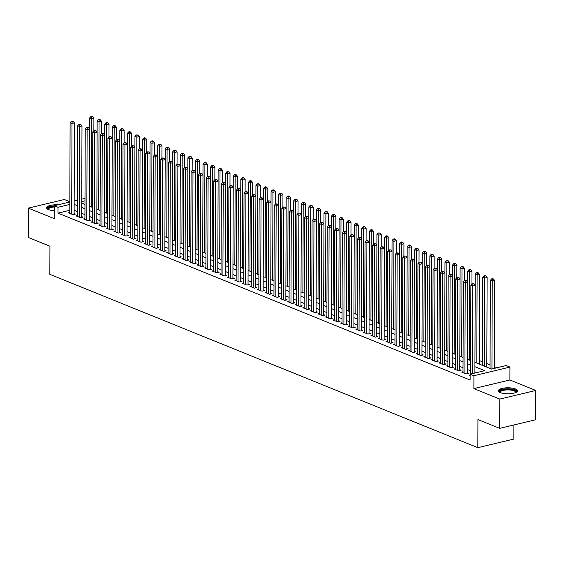 <?xml version="1.0" encoding="UTF-8"?>
<svg xmlns="http://www.w3.org/2000/svg" width="564" height="564" viewBox="0 0 564 564"><rect width="100%" height="100%" fill="white"/><g stroke="black" fill="none" stroke-linecap="round" stroke-linejoin="round"><path stroke-width="0.85" d="M515.552 388.977A9.616 3.003 0.2 0 0 504.843 387.94A9.616 3.003 0.2 0 0 498.343 390.753A9.616 3.003 0.2 0 0 500.36 392.607A9.616 3.003 0.2 0 0 511.069 393.637A9.616 3.003 0.2 0 0 517.576 390.824A9.616 3.003 0.2 0 0 515.552 388.977M57.916 204.859A9.616 3.003 0.2 0 0 46.53 207.771A9.616 3.003 0.2 0 0 48.553 209.618A9.616 3.003 0.2 0 0 54.229 210.739M474.93 362.321L491.561 369.053L506.169 365.557L509.948 367.086L473.922 375.709L470.136 374.179L484.744 370.682L474.916 366.706M509.898 379.974L473.873 388.589L499.774 399.079L499.669 428.365L535.701 419.743L535.8 390.464L509.898 379.974L509.948 367.086M513.91 424.953L513.86 439.046L477.835 447.668L49.843 274.323L49.942 246.214L28.2 237.409L28.299 208.13L54.2 218.62L54.243 205.733L69.83 202.004M69.83 201.743L64.331 199.508L28.299 208.13M497.06 367.735L494.374 366.649M490.06 364.901L486.817 363.583M482.495 361.834L479.252 360.523M499.774 399.079L535.8 390.464M470.136 374.912L469.241 375.13L470.136 375.49M463.002 371.746L461.676 372.064L466.209 373.904L468.649 373.319L467.323 372.783M455.437 368.687L454.112 369.004L458.652 370.837L461.084 370.259L459.759 369.723M447.879 365.62L446.554 365.937L451.087 367.777L453.526 367.192L452.201 366.656M440.315 362.56L438.989 362.878L443.53 364.718L445.962 364.132L444.636 363.597M432.757 359.501L431.432 359.818L435.965 361.651L438.397 361.073L437.079 360.537M425.193 356.434L423.867 356.751L428.407 358.591L430.84 358.006L429.514 357.47M417.635 353.374L416.302 353.691L420.843 355.524L423.275 354.946L421.957 354.411M410.07 350.307L408.745 350.625L413.278 352.465L415.717 351.88L414.392 351.344M402.506 347.248L401.18 347.565L405.72 349.405L408.153 348.82L406.827 348.284M394.948 344.188L393.623 344.505L398.156 346.338L400.595 345.76L399.27 345.224M387.383 341.121L386.058 341.439L390.598 343.279L393.03 342.693L391.705 342.158M379.826 338.062L378.5 338.379L383.034 340.212L385.466 339.634L384.147 339.098M372.261 334.995L370.936 335.312L375.476 337.152L377.908 336.567L376.583 336.031M364.704 331.935L363.371 332.252L367.911 334.092L370.344 333.507L369.025 332.971M357.139 328.875L355.813 329.193L360.347 331.026L362.786 330.448L361.461 329.912M349.574 325.809L348.249 326.126L352.789 327.966L355.221 327.381L353.896 326.845M342.017 322.749L340.691 323.066L345.224 324.899L347.664 324.321L346.338 323.785M334.452 319.682L333.127 319.999L337.667 321.84L340.099 321.254L338.774 320.719M326.894 316.623L325.569 316.94L330.102 318.78L332.534 318.195L331.216 317.659M319.33 313.556L318.004 313.873L322.537 315.713L324.977 315.135L323.651 314.592M311.765 310.496L310.44 310.813L314.98 312.653L317.412 312.068L316.087 311.532M304.207 307.436L302.882 307.754L307.415 309.587L309.855 309.009L308.529 308.473M296.643 304.37L295.317 304.687L299.858 306.527L302.29 305.942L300.964 305.406M289.085 301.31L287.76 301.627L292.293 303.46L294.725 302.882L293.407 302.346M281.521 298.243L280.195 298.56L284.735 300.401L287.168 299.815L285.842 299.28M273.963 295.183L272.631 295.501L277.171 297.341L279.603 296.756L278.285 296.22M266.398 292.124L265.073 292.441L269.606 294.274L272.045 293.696L270.72 293.16M258.834 289.057L257.508 289.374L262.048 291.214L264.481 290.629L263.155 290.093M251.276 285.997L249.951 286.315L254.484 288.148L256.923 287.569L255.598 287.034M243.711 282.931L242.386 283.248L246.926 285.088L249.358 284.503L248.033 283.967M236.154 279.871L234.828 280.188L239.362 282.028L241.794 281.443L240.476 280.907M228.589 276.811L227.264 277.128L231.804 278.961L234.236 278.383L232.911 277.848M221.032 273.744L219.699 274.062L224.239 275.902L226.672 275.317L225.353 274.781M213.467 270.685L212.142 271.002L216.675 272.835L219.114 272.257L217.789 271.721M205.902 267.618L204.577 267.935L209.117 269.775L211.549 269.19L210.224 268.654M198.345 264.558L197.019 264.876L201.552 266.716L203.992 266.13L202.666 265.595M190.78 261.499L189.455 261.816L193.995 263.649L196.427 263.071L195.102 262.535M183.222 258.432L181.897 258.749L186.43 260.589L188.862 260.004L187.544 259.468M175.658 255.372L174.332 255.689L178.866 257.522L181.305 256.944L179.979 256.409M168.093 252.305L166.768 252.623L171.308 254.463L173.74 253.878L172.415 253.342M160.536 249.246L159.21 249.563L163.743 251.403L166.183 250.818L164.857 250.282M152.971 246.179L151.645 246.496L156.186 248.336L158.618 247.758L157.293 247.222M145.413 243.119L144.088 243.436L148.621 245.277L151.053 244.691L149.735 244.156M137.849 240.06L136.523 240.377L141.063 242.21L143.496 241.632L142.17 241.096M130.291 236.993L128.959 237.31L133.499 239.15L135.931 238.565L134.613 238.029M122.726 233.933L121.401 234.25L125.934 236.09L128.373 235.505L127.048 234.969M115.162 230.866L113.836 231.184L118.377 233.024L120.809 232.438L119.483 231.903M107.604 227.807L106.279 228.124L110.812 229.964L113.251 229.379L111.926 228.843M100.04 224.747L98.714 225.064L103.254 226.897L105.687 226.319L104.361 225.783M92.482 221.68L91.157 221.997L95.69 223.837L98.122 223.252L96.804 222.717M84.917 218.62L83.592 218.938L88.132 220.771L90.564 220.193L89.239 219.657M77.36 215.554L76.027 215.871L80.567 217.711L83 217.126L81.681 216.59M69.802 210.302L58.007 213.121L470.115 380.03L470.136 374.179M475.642 372.86L474.895 372.557M470.58 370.809L467.337 369.498M463.016 367.749L459.773 366.431M455.451 364.682L452.215 363.371M447.894 361.623L444.651 360.311M440.329 358.556L437.086 357.245M432.771 355.496L429.528 354.185M425.207 352.437L421.964 351.118M417.649 349.37L414.406 348.058M410.084 346.31L406.841 344.999M402.52 343.243L399.277 341.932M394.962 340.184L391.719 338.872M387.397 337.124L384.154 335.806M379.84 334.057L376.597 332.746M372.275 330.998L369.032 329.679M364.718 327.931L361.475 326.619M357.153 324.871L353.91 323.56M349.588 321.811L346.345 320.493M342.031 318.745L338.788 317.433M334.466 315.685L331.223 314.367M326.908 312.618L323.666 311.307M319.344 309.558L316.101 308.247M311.779 306.492L308.543 305.18M304.222 303.432L300.979 302.121M296.657 300.372L293.414 299.054M289.099 297.306L285.856 295.994M281.535 294.246L278.292 292.935M273.977 291.179L270.734 289.868M266.412 288.119L263.169 286.808M258.848 285.06L255.605 283.741M251.29 281.993L248.047 280.682M243.726 278.933L240.483 277.622M236.168 275.866L232.925 274.555M228.603 272.807L225.36 271.495M221.046 269.747L217.803 268.429M213.481 266.68L210.238 265.369M205.916 263.621L202.673 262.309M198.359 260.554L195.116 259.243M190.794 257.494L187.551 256.183M183.237 254.434L179.994 253.116M175.672 251.368L172.429 250.056M168.107 248.308L164.871 246.99M160.55 245.241L157.307 243.93M152.985 242.182L149.742 240.87M145.427 239.122L142.184 237.804M137.863 236.055L134.62 234.744M130.305 232.995L127.062 231.677M122.74 229.929L119.497 228.617M115.176 226.869L111.933 225.558M107.618 223.802L104.375 222.491M100.054 220.743L96.811 219.431M92.496 217.683L89.253 216.364M84.931 214.616L81.688 213.305M77.374 211.556L74.131 210.245M69.795 212.494L68.47 212.811L73.003 214.651L75.442 214.066L74.117 213.53M473.873 388.589L473.922 375.709M58.007 213.121L58.029 207.263L54.243 205.733M499.669 428.365L477.934 419.56L477.835 447.668M81.724 203.061L84.967 204.379M89.288 206.128L92.531 207.439M96.846 209.188L100.089 210.499M104.41 212.254L107.653 213.566M111.975 215.314L115.211 216.625M119.533 218.374L122.776 219.692M127.097 221.441L130.34 222.752M134.655 224.5L137.898 225.811M142.22 227.567L145.463 228.878M149.777 230.627L153.02 231.938M157.342 233.686L160.585 235.005M164.907 236.753L168.15 238.064M172.464 239.813L175.707 241.131M180.029 242.88L183.272 244.191M187.586 245.939L190.829 247.251M195.151 248.999L198.394 250.317M202.716 252.066L205.952 253.377M210.273 255.125L213.516 256.444M217.838 258.192L221.081 259.503M225.396 261.252L228.639 262.563M232.96 264.312L236.203 265.63M240.518 267.378L243.761 268.69M248.082 270.438L251.325 271.756M255.647 273.505L258.883 274.816M263.205 276.564L266.448 277.876M270.769 279.631L274.012 280.942M278.327 282.691L281.57 284.002M285.892 285.751L289.135 287.069M293.449 288.817L296.692 290.129M301.014 291.877L304.257 293.188M308.578 294.944L311.822 296.255M316.136 298.003L319.379 299.315M323.701 301.063L326.944 302.382M331.258 304.13L334.501 305.441M338.823 307.19L342.066 308.501M346.388 310.256L349.624 311.568M353.945 313.316L357.188 314.627M361.51 316.376L364.753 317.694M369.067 319.443L372.31 320.754M376.632 322.502L379.875 323.821M384.19 325.569L387.433 326.88M391.754 328.629L394.997 329.94M399.319 331.688L402.555 333.007M406.877 334.755L410.12 336.066M414.441 337.815L417.684 339.133M421.999 340.882L425.242 342.193M429.564 343.941L432.807 345.253M437.121 347.008L440.364 348.319M444.686 350.068L447.929 351.379M452.25 353.127L455.493 354.446M459.808 356.194L463.051 357.505M467.373 359.254L470.616 360.565M84.981 200.819L81.731 201.595M74.159 200.967L77.409 200.192M81.738 199.155L84.988 198.38M69.823 204.443L58.029 207.263M470.602 364.95L467.359 363.639M463.037 361.891L459.794 360.579M455.472 358.831L452.229 357.513M447.915 355.764L444.672 354.453M440.35 352.704L437.107 351.386M432.792 349.638L429.549 348.326M425.228 346.578L421.985 345.267M417.663 343.518L414.427 342.2M410.106 340.452L406.863 339.14M402.541 337.392L399.298 336.073M394.983 334.325L391.74 333.014M387.419 331.265L384.176 329.954M379.861 328.199L376.618 326.887M372.296 325.139L369.053 323.828M364.732 322.079L361.489 320.761M357.174 319.012L353.931 317.701M349.609 315.953L346.366 314.642M342.052 312.886L338.809 311.575M334.487 309.826L331.244 308.515M326.93 306.767L323.687 305.448M319.365 303.7L316.122 302.389M311.8 300.64L308.557 299.329M304.243 297.573L301 296.262M296.678 294.514L293.435 293.202M289.12 291.454L285.877 290.136M281.556 288.387L278.313 287.076M273.991 285.328L270.755 284.009M266.434 282.261L263.191 280.95M258.869 279.201L255.626 277.89M251.311 276.141L248.068 274.823M243.747 273.075L240.504 271.763M236.189 270.015L232.946 268.697M228.624 266.948L225.381 265.637M221.06 263.889L217.817 262.577M213.502 260.829L210.259 259.51M205.938 257.762L202.695 256.451M198.38 254.702L195.137 253.384M190.815 251.636L187.572 250.324M183.258 248.576L180.015 247.265M175.693 245.509L172.45 244.198M168.128 242.449L164.885 241.138M160.571 239.39L157.328 238.071M153.006 236.323L149.763 235.012M145.449 233.263L142.206 231.952M137.884 230.197L134.641 228.885M130.319 227.137L127.083 225.826M122.762 224.077L119.519 222.759M115.197 221.01L111.954 219.699M107.639 217.951L104.396 216.639M100.075 214.884L96.832 213.573M92.517 211.824L89.274 210.513M84.953 208.765L81.71 207.446M77.388 205.698L74.145 204.387M74.117 214.383L74.434 122.874L72.002 123.46L71.684 214.116M72.164 121.528L73.144 121.295L71.409 121.225L72.164 121.528L72.002 123.46L70.105 122.691L69.795 213.347M74.434 122.874L73.144 121.295M71.409 121.225L70.105 122.691M93.864 130.672L93.906 118.214L91.474 118.8L89.584 118.031L89.542 128.987M91.164 206.889L91.474 118.8L91.643 116.875L92.616 116.642L90.882 116.565L91.643 116.875M89.584 118.031L90.882 116.565M92.616 116.642L93.906 118.214M48.159 209.448A8.319 2.594 -179.8 0 1 54.243 206.205M54.243 206.988A7.706 2.404 0.2 0 0 48.434 209.293A7.706 2.404 0.2 0 0 48.49 209.596M54.243 205.811A9.553 2.982 0.2 0 0 46.678 208.299M499.972 392.438A8.319 2.594 -179.8 0 1 500.247 390.725A8.319 2.594 -179.8 0 1 510.716 389.287A8.319 2.594 -179.8 0 1 515.926 392.495M515.595 392.636A7.706 2.404 0.2 0 0 515.658 392.34A7.706 2.404 0.2 0 0 509.433 389.957A7.706 2.404 0.2 0 0 500.818 391.381A7.706 2.404 0.2 0 0 500.247 392.283A7.706 2.404 0.2 0 0 500.303 392.586M517.421 391.353A9.553 2.982 0.2 0 0 509.151 388.772A9.553 2.982 0.2 0 0 499.105 390.577A9.553 2.982 0.2 0 0 498.491 391.289M81.674 217.443L81.991 125.934L79.559 126.519L79.242 217.175M79.728 124.595L80.701 124.362L78.974 124.284L79.728 124.595L79.559 126.519L77.67 125.751L77.353 216.407M81.991 125.934L80.701 124.362M78.974 124.284L77.67 125.751M89.239 220.51L89.556 129.001L87.124 129.579L86.807 220.235M87.293 127.654L88.266 127.422L86.532 127.351L87.293 127.654L87.124 129.579L85.234 128.818L84.917 219.474M89.556 129.001L88.266 127.422M86.532 127.351L85.234 128.818M98.728 209.949L99.031 121.859L97.142 121.098L97.107 132.047L94.681 132.646L94.364 223.302M94.851 130.721L95.824 130.488L94.096 130.411L94.851 130.721L94.681 132.646L92.792 131.877L92.475 222.533M95.824 130.488L97.121 132.061L96.797 223.57M94.096 130.411L92.792 131.877M104.361 226.636L104.678 135.127L102.246 135.705L101.929 226.361M102.415 133.781L103.388 133.548L101.661 133.478L102.415 133.781L102.246 135.705L100.357 134.944L100.04 225.6M104.678 135.127L103.388 133.548M101.661 133.478L100.357 134.944M101.428 133.738L101.471 121.281L99.031 121.859L99.201 119.935L100.173 119.702L98.446 119.631L99.201 119.935M97.142 121.098L98.446 119.631M100.173 119.702L101.471 121.281M108.986 136.798L109.028 124.341L106.596 124.926L104.707 124.158L104.664 135.113M106.286 213.009L106.596 124.926L106.765 122.994L107.738 122.762L106.984 122.458L106.011 122.691L106.765 122.994M104.707 124.158L106.011 122.691M107.738 122.762L109.028 124.341M116.551 139.865L116.593 127.408L114.161 127.986L112.264 127.224L111.919 229.696M113.85 216.075L114.161 127.986L114.323 126.061L115.303 125.828L114.541 125.518L113.568 125.751L114.323 126.061M112.264 127.224L113.568 125.751M115.303 125.828L116.593 127.408M124.108 142.925L124.15 130.467L121.718 131.052L119.829 130.284L119.794 141.233M121.415 219.135L121.718 131.052L121.887 129.121L122.86 128.888L122.106 128.585L121.133 128.818L121.887 129.121M119.829 130.284L121.133 128.818M122.86 128.888L124.15 130.467M110.946 136.608L109.219 136.537L110.946 136.608L112.243 138.187L109.804 138.772L109.494 229.428M109.973 136.84L109.804 138.772L107.914 138.004L107.597 228.66M109.219 136.537L107.914 138.004M131.673 145.984L131.715 133.527L129.283 134.112L127.393 133.344L127.048 235.822M128.973 222.202L129.283 134.112L129.452 132.188L130.425 131.955L129.664 131.645L128.691 131.877L129.452 132.188M127.393 133.344L128.691 131.877M130.425 131.955L131.715 133.527M119.483 232.763L119.801 141.254L117.368 141.832L117.051 232.488M117.538 139.907L118.51 139.675L116.783 139.597L117.538 139.907L117.368 141.832L115.479 141.07L115.162 231.719M119.801 141.254L118.51 139.675M116.783 139.597L115.479 141.07M139.23 149.051L139.28 136.594L136.84 137.172L134.951 136.41L134.916 147.359M136.537 225.262L136.84 137.172L137.01 135.247L137.983 135.015L136.255 134.944L137.01 135.247M134.951 136.41L136.255 134.944M137.983 135.015L139.28 136.594M126.075 142.734L124.341 142.664L126.075 142.734L127.365 144.313L124.933 144.899L124.616 235.548M125.102 142.967L124.933 144.899L123.037 144.13L122.726 234.786M124.341 142.664L123.037 144.13M146.795 152.111L146.837 139.653L144.405 140.239L142.516 139.47L142.473 150.426M144.095 228.321L144.405 140.239L144.574 138.307L145.547 138.074L144.793 137.771L143.82 138.004L144.574 138.307M142.516 139.47L143.82 138.004M145.547 138.074L146.837 139.653M134.606 238.882L134.923 147.373L132.491 147.958L132.173 238.614M132.66 146.034L133.633 145.801L131.905 145.723L132.66 146.034L132.491 147.958L130.601 147.19L130.284 237.846M134.923 147.373L133.633 145.801M131.905 145.723L130.601 147.19M154.36 155.178L154.402 142.72L151.963 143.298L150.073 142.537L150.038 153.486M151.66 231.388L151.963 143.298L152.132 141.374L153.105 141.141L152.35 140.831L151.378 141.063L152.132 141.374M150.073 142.537L151.378 141.063M153.105 141.141L154.402 142.72M142.17 241.949L142.488 150.44L140.055 151.018L139.738 241.674M140.225 149.093L141.197 148.861L139.463 148.79L140.225 149.093L140.055 151.018L138.166 150.257L137.849 240.913M142.488 150.44L141.197 148.861M139.463 148.79L138.166 150.257M161.917 158.237L161.96 145.78L159.527 146.365L157.638 145.597L157.596 156.545M159.217 234.448L159.527 146.365L159.697 144.433L160.669 144.201L158.942 144.13L159.697 144.433M157.638 145.597L158.942 144.13M160.669 144.201L161.96 145.78M149.728 245.009L150.052 153.5L147.613 154.085L147.296 244.741M147.782 152.153L148.755 151.92L147.028 151.85L147.782 152.153L147.613 154.085L145.723 153.316L145.406 243.972M150.052 153.5L148.755 151.92M147.028 151.85L145.723 153.316M169.482 161.297L169.524 148.84L167.092 149.425L165.196 148.656L165.16 159.612M166.782 237.514L167.092 149.425L167.261 147.5L168.234 147.267L166.5 147.19L167.261 147.5M165.196 148.656L166.5 147.19M168.234 147.267L169.524 148.84M157.293 248.075L157.61 156.566L155.178 157.144L154.86 247.8M155.347 155.22L156.32 154.987L154.592 154.91L155.347 155.22L155.178 157.144L153.288 156.383L152.971 247.039M157.61 156.566L156.32 154.987M154.592 154.91L153.288 156.383M177.04 164.364L177.082 151.906L174.65 152.484L172.76 151.723L172.415 254.195M174.346 240.574L174.65 152.484L174.819 150.56L175.792 150.327L174.064 150.257L174.819 150.56M172.76 151.723L174.064 150.257M175.792 150.327L177.082 151.906M164.85 251.135L165.174 159.626L162.742 160.211L162.425 250.867M162.904 158.28L163.884 158.047L162.15 157.976L162.904 158.28L162.742 160.211L160.846 159.443L160.528 250.099M165.174 159.626L163.884 158.047M162.15 157.976L160.846 159.443M184.604 167.423L184.647 154.966L182.214 155.551L180.325 154.783L180.283 165.738M181.904 243.641L182.214 155.551L182.383 153.619L183.356 153.387L181.622 153.316L182.383 153.619M180.325 154.783L181.622 153.316M183.356 153.387L184.647 154.966M171.442 161.114L169.715 161.036L171.442 161.114L172.732 162.686L170.3 163.271L169.983 253.927M170.469 161.346L170.3 163.271L168.41 162.502L168.093 253.158M169.715 161.036L168.41 162.502M192.162 170.49L192.211 158.033L189.772 158.611L187.882 157.85L187.537 260.321M189.469 246.701L189.772 158.611L189.941 156.686L190.914 156.454L190.16 156.143L189.187 156.376L189.941 156.686M187.882 157.85L189.187 156.376M190.914 156.454L192.211 158.033M179.979 257.262L180.297 165.753L177.864 166.331L177.547 256.987M178.034 164.406L179.007 164.173L177.272 164.103L178.034 164.406L177.864 166.331L175.975 165.569L175.658 256.225M180.297 165.753L179.007 164.173M177.272 164.103L175.975 165.569M199.726 173.55L199.769 161.093L197.337 161.678L195.447 160.909L195.405 171.858M197.026 249.76L197.337 161.678L197.506 159.746L198.479 159.513L196.751 159.443L197.506 159.746M195.447 160.909L196.751 159.443M198.479 159.513L199.769 161.093M186.564 167.233L184.837 167.163L186.564 167.233L187.861 168.812L185.422 169.397L185.105 260.053M185.591 167.466L185.422 169.397L183.533 168.629L183.215 259.285M184.837 167.163L183.533 168.629M207.291 176.61L207.333 164.152L204.901 164.737L203.005 163.969L202.969 174.925M204.591 252.827L204.901 164.737L205.063 162.813L206.043 162.58L205.282 162.27L204.309 162.502L205.063 162.813M203.005 163.969L204.309 162.502M206.043 162.58L207.333 164.152M195.102 263.388L195.419 171.879L192.987 172.457L192.669 263.113M193.156 170.532L194.129 170.3L192.394 170.222L193.156 170.532L192.987 172.457L191.097 171.696L190.78 262.352M195.419 171.879L194.129 170.3M192.394 170.222L191.097 171.696M214.849 179.676L214.891 167.219L212.459 167.797L210.569 167.036L210.534 177.984M212.149 255.887L212.459 167.797L212.628 165.872L213.601 165.64L211.874 165.569L212.628 165.872M210.569 167.036L211.874 165.569M213.601 165.64L214.891 167.219M202.659 266.448L202.984 174.939L200.544 175.524L200.234 266.18M200.713 173.592L201.686 173.359L199.959 173.289L200.713 173.592L200.544 175.524L198.655 174.755L198.338 265.411M202.984 174.939L201.686 173.359M199.959 173.289L198.655 174.755M222.413 182.736L222.456 170.279L220.023 170.864L218.134 170.095L218.092 181.051M219.713 258.954L220.023 170.864L220.193 168.939L221.166 168.699L219.431 168.629L220.193 168.939M218.134 170.095L219.431 168.629M221.166 168.699L222.456 170.279M210.224 269.507L210.541 177.998L208.109 178.584L207.792 269.239M208.278 176.659L209.251 176.426L207.524 176.349L208.278 176.659L208.109 178.584L206.22 177.815L205.902 268.471M210.541 177.998L209.251 176.426M207.524 176.349L206.22 177.815M229.971 185.803L230.02 173.345L227.581 173.923L225.692 173.162L225.346 275.634M227.278 262.013L227.581 173.923L227.75 171.999L228.723 171.766L227.969 171.456L226.996 171.689L227.75 171.999M225.692 173.162L226.996 171.689M228.723 171.766L230.02 173.345M217.789 272.574L218.106 181.065L215.674 181.643L215.356 272.299M215.836 179.719L216.816 179.486L215.081 179.415L215.836 179.719L215.674 181.643L213.777 180.882L213.467 271.538M218.106 181.065L216.816 179.486M215.081 179.415L213.777 180.882M237.536 188.862L237.578 176.405L235.146 176.99L233.256 176.222L232.911 278.701M234.835 265.073L235.146 176.99L235.315 175.059L236.288 174.826L234.553 174.755L235.315 175.059M233.256 176.222L234.553 174.755M236.288 174.826L237.578 176.405M224.373 182.546L222.646 182.475L224.373 182.546L225.663 184.125L223.231 184.71L222.914 275.366M223.4 182.785L223.231 184.71L221.342 183.942L221.025 274.597M222.646 182.475L221.342 183.942M245.1 191.922L245.143 179.465L242.703 180.05L240.814 179.281L240.468 281.76M242.4 268.14L242.703 180.05L242.872 178.125L243.845 177.893L243.091 177.582L242.118 177.815L242.872 178.125M240.814 179.281L242.118 177.815M243.845 177.893L245.143 179.465M231.938 185.612L230.204 185.535L231.938 185.612L233.228 187.192L230.796 187.77L230.479 278.426M230.965 185.845L230.796 187.77L228.906 187.008L228.589 277.664M230.204 185.535L228.906 187.008M252.658 194.989L252.7 182.532L250.268 183.11L248.379 182.348L248.033 284.82M249.958 271.199L250.268 183.11L250.437 181.185L251.41 180.952L250.656 180.649L249.683 180.882L250.437 181.185M248.379 182.348L249.683 180.882M251.41 180.952L252.7 182.532M239.496 188.672L237.768 188.602L239.496 188.672L240.793 190.251L238.353 190.836L238.036 281.492M238.523 188.905L238.353 190.836L236.464 190.068L236.147 280.724M237.768 188.602L236.464 190.068M260.223 198.049L260.265 185.591L257.833 186.176L255.936 185.408L255.591 287.887M257.522 274.266L257.833 186.176L257.995 184.252L258.975 184.019L258.213 183.709L257.24 183.942L257.995 184.252M255.936 185.408L257.24 183.942M258.975 184.019L260.265 185.591M247.06 191.739L245.333 191.661L247.06 191.739L248.35 193.311L245.918 193.896L245.601 284.552M246.087 191.971L245.918 193.896L244.029 193.128L243.711 283.784M245.333 191.661L244.029 193.128M267.78 201.115L267.822 188.658L265.39 189.236L263.501 188.475L263.466 199.423M265.087 277.326L265.39 189.236L265.559 187.311L266.532 187.079L265.778 186.769L264.805 187.008L265.559 187.311M263.501 188.475L264.805 187.008M266.532 187.079L267.822 188.658M254.618 194.799L252.891 194.728L254.618 194.799L255.915 196.378L253.476 196.956L253.166 287.612M253.645 195.031L253.476 196.956L251.586 196.194L251.269 286.85M252.891 194.728L251.586 196.194M275.345 204.175L275.387 191.718L272.955 192.303L271.065 191.534L271.023 202.49M272.645 280.386L272.955 192.303L273.124 190.371L274.097 190.138L273.336 189.835L272.363 190.068L273.124 190.371M271.065 191.534L272.363 190.068M274.097 190.138L275.387 191.718M263.155 290.946L263.473 199.437L261.04 200.023L260.723 290.679M261.21 198.098L262.182 197.865L260.455 197.788L261.21 198.098L261.04 200.023L259.151 199.254L258.834 289.91M263.473 199.437L262.182 197.865M260.455 197.788L259.151 199.254M282.902 207.235L282.952 194.784L280.512 195.363L278.623 194.601L278.588 205.55M280.209 283.452L280.512 195.363L280.682 193.438L281.655 193.205L279.927 193.128L280.682 193.438M278.623 194.601L279.927 193.128M281.655 193.205L282.952 194.784M270.72 294.013L271.037 202.504L268.605 203.082L268.288 293.738M268.774 201.158L269.747 200.925L268.013 200.854L268.774 201.158L268.605 203.082L266.709 202.321L266.398 292.977M271.037 202.504L269.747 200.925M268.013 200.854L266.709 202.321M290.467 210.302L290.509 197.844L288.077 198.429L286.188 197.661L286.145 208.609M287.767 286.512L288.077 198.429L288.246 196.498L289.219 196.265L288.465 195.962L287.492 196.194L288.246 196.498M286.188 197.661L287.492 196.194M289.219 196.265L290.509 197.844M278.278 297.073L278.595 205.564L276.163 206.149L275.845 296.805M276.332 204.217L277.305 203.985L275.577 203.914L276.332 204.217L276.163 206.149L274.273 205.381L273.956 296.037M278.595 205.564L277.305 203.985M275.577 203.914L274.273 205.381M298.032 213.361L298.074 200.904L295.635 201.489L293.745 200.721L293.71 211.676M295.332 289.579L295.635 201.489L295.804 199.564L296.777 199.332L295.05 199.254L295.804 199.564M293.745 200.721L295.05 199.254M296.777 199.332L298.074 200.904M285.842 300.133L286.159 208.631L283.727 209.209L283.41 299.865M283.896 207.284L284.869 207.051L283.135 206.974L283.896 207.284L283.727 209.209L281.838 208.447L281.521 299.096M286.159 208.631L284.869 207.051M283.135 206.974L281.838 208.447M305.589 216.428L305.632 203.971L303.199 204.549L301.31 203.787L300.964 306.259M302.889 292.638L303.199 204.549L303.369 202.624L304.341 202.391L303.587 202.088L302.614 202.321L303.369 202.624M301.31 203.787L302.614 202.321M304.341 202.391L305.632 203.971M293.4 303.199L293.724 211.69L291.285 212.275L290.968 302.924M291.454 210.344L292.427 210.111L290.7 210.041L291.454 210.344L291.285 212.275L289.395 211.507L289.078 302.163M293.724 211.69L292.427 210.111M290.7 210.041L289.395 211.507M313.154 219.488L313.196 207.03L310.764 207.615L308.868 206.847L308.832 217.803M310.454 295.698L310.764 207.615L310.933 205.684L311.906 205.451L311.145 205.148L310.172 205.381L310.933 205.684M308.868 206.847L310.172 205.381M311.906 205.451L313.196 207.03M299.992 213.178L298.264 213.1L299.992 213.178L301.282 214.75L298.849 215.335L298.532 305.991M299.019 213.411L298.849 215.335L296.96 214.567L296.643 305.223M298.264 213.1L296.96 214.567M320.712 222.554L320.754 210.097L318.322 210.675L316.432 209.914L316.087 312.385M318.018 298.765L318.322 210.675L318.491 208.751L319.464 208.518L318.709 208.208L317.736 208.44L318.491 208.751M316.432 209.914L317.736 208.44M319.464 208.518L320.754 210.097M308.522 309.326L308.846 217.817L306.414 218.395L306.097 309.051M306.576 216.47L307.556 216.238L305.822 216.167L306.576 216.47L306.414 218.395L304.518 217.633L304.2 308.289M308.846 217.817L307.556 216.238M305.822 216.167L304.518 217.633M328.276 225.614L328.318 213.157L325.886 213.742L323.997 212.973L323.955 223.922M325.576 301.825L325.886 213.742L326.055 211.81L327.028 211.578L325.294 211.507L326.055 211.81M323.997 212.973L325.294 211.507M327.028 211.578L328.318 213.157M315.114 219.297L313.387 219.227L315.114 219.297L316.404 220.876L313.972 221.462L313.654 312.118M314.141 219.53L313.972 221.462L312.082 220.693L311.765 311.349M313.387 219.227L312.082 220.693M335.834 228.674L335.883 216.216L333.444 216.802L331.554 216.033L331.519 226.989M333.141 304.891L333.444 216.802L333.613 214.877L334.586 214.644L333.832 214.334L332.859 214.567L333.613 214.877M331.554 216.033L332.859 214.567M334.586 214.644L335.883 216.216M323.651 315.452L323.969 223.943L321.536 224.521L321.219 315.177M321.706 222.597L322.678 222.364L320.944 222.286L321.706 222.597L321.536 224.521L319.647 223.76L319.33 314.409M323.969 223.943L322.678 222.364M320.944 222.286L319.647 223.76M343.398 231.741L343.441 219.283L341.008 219.861L339.119 219.1L339.077 230.049M340.698 307.951L341.008 219.861L341.178 217.937L342.151 217.704L341.396 217.401L340.423 217.633L341.178 217.937M339.119 219.1L340.423 217.633M342.151 217.704L343.441 219.283M331.209 318.512L331.533 227.003L329.094 227.588L328.777 318.237M329.263 225.656L330.236 225.424L328.509 225.353L329.263 225.656L329.094 227.588L327.205 226.82L326.887 317.476M331.533 227.003L330.236 225.424M328.509 225.353L327.205 226.82M350.963 234.8L351.005 222.343L348.573 222.928L346.677 222.16L346.641 233.115M348.263 311.018L348.573 222.928L348.735 220.996L349.715 220.764L348.954 220.461L347.981 220.693L348.735 220.996M346.677 222.16L347.981 220.693M349.715 220.764L351.005 222.343M338.774 321.572L339.091 230.063L336.659 230.648L336.341 321.304M336.828 228.723L337.801 228.49L336.066 228.413L336.828 228.723L336.659 230.648L334.769 229.879L334.452 320.535M339.091 230.063L337.801 228.49M336.066 228.413L334.769 229.879M358.521 237.867L358.563 225.41L356.131 225.988L354.241 225.226L354.206 236.175M355.821 314.077L356.131 225.988L356.3 224.063L357.273 223.83L355.546 223.753L356.3 224.063M354.241 225.226L355.546 223.753M357.273 223.83L358.563 225.41M346.331 324.638L346.656 233.129L344.216 233.707L343.906 324.363M344.385 231.783L345.358 231.55L343.631 231.48L344.385 231.783L344.216 233.707L342.327 232.946L342.01 323.602M346.656 233.129L345.358 231.55M343.631 231.48L342.327 232.946M366.085 240.927L366.128 228.469L363.695 229.054L361.806 228.286L361.461 330.765M363.385 317.137L363.695 229.054L363.865 227.123L364.837 226.89L364.076 226.587L363.103 226.82L363.865 227.123M361.806 228.286L363.103 226.82M364.837 226.89L366.128 228.469M353.896 327.698L354.213 236.189L351.781 236.774L351.464 327.43M351.95 234.843L352.923 234.61L351.196 234.539L351.95 234.843L351.781 236.774L349.892 236.006L349.574 326.662M354.213 236.189L352.923 234.61M351.196 234.539L349.892 236.006M373.643 243.986L373.692 231.529L371.253 232.114L369.364 231.346L369.328 242.301M370.95 320.204L371.253 232.114L371.422 230.19L372.395 229.957L371.641 229.647L370.668 229.879L371.422 230.19M369.364 231.346L370.668 229.879M372.395 229.957L373.692 231.529M360.488 237.677L358.753 237.599L360.488 237.677L361.778 239.256L359.346 239.834L359.028 330.49M359.508 237.909L359.346 239.834L357.449 239.073L357.139 329.728M358.753 237.599L357.449 239.073M381.208 247.053L381.25 234.596L378.818 235.174L376.928 234.412L376.583 336.884M378.507 323.264L378.818 235.174L378.987 233.249L379.96 233.017L378.225 232.946L378.987 233.249M376.928 234.412L378.225 232.946M379.96 233.017L381.25 234.596M369.018 333.825L369.335 242.316L366.903 242.901L366.586 333.557M367.072 240.969L368.045 240.736L366.318 240.666L367.072 240.969L366.903 242.901L365.014 242.132L364.696 332.788M369.335 242.316L368.045 240.736M366.318 240.666L365.014 242.132M388.772 250.113L388.815 237.655L386.375 238.241L384.486 237.472L384.451 248.428M386.072 326.33L386.375 238.241L386.544 236.309L387.517 236.076L386.763 235.773L385.79 236.006L386.544 236.309M384.486 237.472L385.79 236.006M387.517 236.076L388.815 237.655M375.61 243.803L373.876 243.726L375.61 243.803L376.9 245.375L374.468 245.96L374.151 336.616M374.637 244.036L374.468 245.96L372.578 245.192L372.261 335.848M373.876 243.726L372.578 245.192M396.33 253.18L396.372 240.722L393.94 241.3L392.05 240.539L392.008 251.488M393.63 329.39L393.94 241.3L394.109 239.376L395.082 239.143L394.328 238.833L393.355 239.066L394.109 239.376M392.05 240.539L393.355 239.066M395.082 239.143L396.372 240.722M384.14 339.951L384.465 248.442L382.025 249.02L381.708 339.676M382.195 247.095L383.167 246.863L381.44 246.792L382.195 247.095L382.025 249.02L380.136 248.259L379.819 338.915M384.465 248.442L383.167 246.863M381.44 246.792L380.136 248.259M403.894 256.239L403.937 243.782L401.505 244.367L399.608 243.599L399.573 254.547M401.194 332.45L401.505 244.367L401.667 242.435L402.647 242.203L401.885 241.9L400.912 242.132L401.667 242.435M399.608 243.599L400.912 242.132M402.647 242.203L403.937 243.782M391.705 343.011L392.022 251.502L389.59 252.087L389.273 342.743M389.759 250.155L390.732 249.922L389.005 249.852L389.759 250.155L389.59 252.087L387.701 251.318L387.383 341.974M392.022 251.502L390.732 249.922M389.005 249.852L387.701 251.318M411.452 259.299L411.494 246.842L409.062 247.427L407.173 246.658L407.137 257.614M408.759 335.517L409.062 247.427L409.231 245.502L410.204 245.269L409.45 244.959L408.477 245.192L409.231 245.502M407.173 246.658L408.477 245.192M410.204 245.269L411.494 246.842M399.263 346.077L399.587 254.568L397.148 255.147L396.837 345.802M397.317 253.222L398.29 252.989L396.562 252.912L397.317 253.222L397.148 255.147L395.258 254.385L394.941 345.041M399.587 254.568L398.29 252.989M396.562 252.912L395.258 254.385M419.017 262.366L419.059 249.908L416.627 250.487L414.737 249.725L414.695 260.674M416.317 338.576L416.627 250.487L416.796 248.562L417.769 248.329L417.007 248.026L416.035 248.259L416.796 248.562M414.737 249.725L416.035 248.259M417.769 248.329L419.059 249.908M406.827 349.137L407.145 257.628L404.712 258.213L404.395 348.869M404.881 256.282L405.854 256.049L404.127 255.978L404.881 256.282L404.712 258.213L402.823 257.445L402.506 348.101M407.145 257.628L405.854 256.049M404.127 255.978L402.823 257.445M426.574 265.425L426.624 252.968L424.184 253.553L422.295 252.785L421.95 355.264M423.881 341.643L424.184 253.553L424.354 251.629L425.326 251.389L423.599 251.318L424.354 251.629M422.295 252.785L423.599 251.318M425.326 251.389L426.624 252.968M414.392 352.197L414.709 260.688L412.277 261.273L411.96 351.929M412.446 259.348L413.419 259.116L411.685 259.038L412.446 259.348L412.277 261.273L410.38 260.505L410.07 351.161M414.709 260.688L413.419 259.116M411.685 259.038L410.38 260.505M434.139 268.492L434.181 256.035L431.749 256.613L429.86 255.852L429.817 266.8M431.439 344.703L431.749 256.613L431.918 254.688L432.891 254.456L432.137 254.145L431.164 254.378L431.918 254.688M429.86 255.852L431.164 254.378M432.891 254.456L434.181 256.035M420.977 262.175L419.249 262.105L420.977 262.175L422.267 263.755L419.835 264.333L419.517 354.989M420.004 262.408L419.835 264.333L417.945 263.571L417.628 354.227M419.249 262.105L417.945 263.571M441.704 271.552L441.746 259.095L439.307 259.68L437.417 258.911L437.072 361.39M439.004 347.762L439.307 259.68L439.476 257.748L440.449 257.515L439.694 257.212L438.721 257.445L439.476 257.748M437.417 258.911L438.721 257.445M440.449 257.515L441.746 259.095M429.514 358.323L429.831 266.814L427.399 267.399L427.082 358.055M427.568 265.475L428.541 265.235L426.807 265.165L427.568 265.475L427.399 267.399L425.51 266.631L425.193 357.287M429.831 266.814L428.541 265.235M426.807 265.165L425.51 266.631M449.261 274.612L449.304 262.154L446.871 262.739L444.982 261.971L444.94 272.927M446.561 350.829L446.871 262.739L447.041 260.815L448.013 260.582L447.259 260.272L446.286 260.505L447.041 260.815M444.982 261.971L446.286 260.505M448.013 260.582L449.304 262.154M436.099 268.302L434.372 268.224L436.099 268.302L437.396 269.881L434.957 270.459L434.64 361.115M435.126 268.534L434.957 270.459L433.067 269.698L432.75 360.354M434.372 268.224L433.067 269.698M456.826 277.678L456.868 265.221L454.436 265.799L452.539 265.038L452.504 275.986M454.126 353.889L454.436 265.799L454.605 263.874L455.578 263.642L454.817 263.339L453.844 263.571L454.605 263.874M452.539 265.038L453.844 263.571M455.578 263.642L456.868 265.221M444.636 364.45L444.954 272.941L442.521 273.526L442.204 364.182M442.691 271.594L443.664 271.362L441.936 271.291L442.691 271.594L442.521 273.526L440.632 272.757L440.315 363.413M444.954 272.941L443.664 271.362M441.936 271.291L440.632 272.757M464.384 280.738L464.426 268.281L461.994 268.866L460.104 268.097L460.069 279.053M461.69 356.956L461.994 268.866L462.163 266.941L463.136 266.709L462.381 266.398L461.408 266.631L462.163 266.941M460.104 268.097L461.408 266.631M463.136 266.709L464.426 268.281M452.194 367.509L452.518 276L450.086 276.586L449.769 367.242M450.248 274.661L451.228 274.428L449.494 274.351L450.248 274.661L450.086 276.586L448.19 275.817L447.872 366.473M452.518 276L451.228 274.428M449.494 274.351L448.19 275.817M471.948 283.805L471.99 271.347L469.558 271.926L467.669 271.164L467.626 282.113M469.248 360.015L469.558 271.926L469.727 270.001L470.7 269.768L469.946 269.458L468.966 269.698L469.727 270.001M467.669 271.164L468.966 269.698M470.7 269.768L471.99 271.347M459.759 370.576L460.076 279.067L457.644 279.645L457.326 370.301M457.813 277.721L458.786 277.488L457.059 277.417L457.813 277.721L457.644 279.645L455.754 278.884L455.437 369.54M460.076 279.067L458.786 277.488M457.059 277.417L455.754 278.884M479.238 364.062L479.555 274.407L477.116 274.992L475.226 274.224L475.191 285.18M476.813 363.075L477.116 274.992L477.285 273.061L478.258 272.828L477.504 272.525L476.531 272.757L477.285 273.061M475.226 274.224L476.531 272.757M478.258 272.828L479.555 274.407M467.323 373.636L467.641 282.127L465.208 282.712L464.891 373.368M465.378 280.787L466.35 280.555L464.616 280.477L465.378 280.787L465.208 282.712L463.319 281.944L463.002 372.6M467.641 282.127L466.35 280.555M464.616 280.477L463.319 281.944M486.802 367.122L487.113 277.474L484.68 278.052L482.791 277.291L482.481 365.373M484.37 366.142L484.68 278.052L484.85 276.127L485.823 275.895L485.068 275.584L484.095 275.817L484.85 276.127M482.791 277.291L484.095 275.817M485.823 275.895L487.113 277.474M474.895 373.037L475.205 285.194L472.766 285.772L472.463 373.622M472.935 283.847L473.908 283.614L472.181 283.544L472.935 283.847L472.766 285.772L470.877 285.01L470.566 374.073M475.205 285.194L473.908 283.614M472.181 283.544L470.877 285.01M494.367 368.377L494.677 280.534L492.245 281.119L490.349 280.35L490.046 368.44M491.935 368.962L492.245 281.119L492.407 279.187L493.387 278.954L492.626 278.651L491.653 278.884L492.407 279.187M490.349 280.35L491.653 278.884M493.387 278.954L494.677 280.534"/></g></svg>
